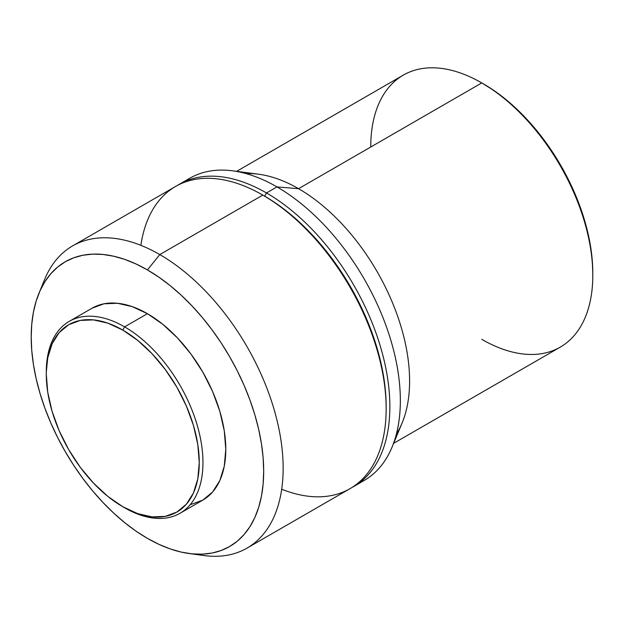 <?xml version="1.0" encoding="UTF-8"?>
<svg xmlns="http://www.w3.org/2000/svg" width="624" height="624" viewBox="0 0 624 624"><rect width="100%" height="100%" fill="white"/><g stroke="black" fill="none" stroke-linecap="round" stroke-linejoin="round"><path stroke-width="0.94" d="M46.285 373.175A110.783 63.96 60 0 1 69.225 321.383A110.783 63.96 60 0 1 124.621 326.867L122.772 330.073A108.17 62.455 60 0 1 199.259 462.556A108.17 62.455 60 0 1 122.772 506.719L124.621 507.788A110.783 63.96 -120 0 0 202.956 462.556A110.783 63.96 -120 0 0 124.621 326.867A110.783 63.96 60 0 1 196.997 424.499A110.783 63.96 60 0 1 180.016 513.271A110.783 63.96 60 0 1 124.621 507.788L122.772 506.719A108.17 62.455 60 0 1 46.285 374.236A108.17 62.455 60 0 1 122.772 330.073L124.621 326.867L147.443 313.693L124.621 326.867A110.783 63.96 -120 0 0 46.285 372.099L47.752 357.856L52.104 343.801L59.171 332.608L68.687 324.714L80.278 320.424L93.499 319.901L107.851 323.154L122.772 330.073L137.693 340.384L152.045 353.699L165.266 369.494L176.857 387.169L186.365 406.045L193.44 425.396L197.792 444.475L199.259 462.556L197.792 478.936L193.44 492.991L186.365 504.184L176.857 512.07L165.266 516.368L152.045 516.89L137.693 513.638L122.772 506.719L107.851 496.408L93.499 483.093L80.278 467.298L68.687 449.623L59.171 430.747L52.104 411.395L47.752 392.317L46.285 374.236M190.967 504.488L202.839 500.097A110.783 63.96 -120 0 0 219.82 411.317A110.783 63.96 -120 0 0 147.443 313.693L132.163 306.61L117.468 303.272L103.919 303.81L92.048 308.209L69.225 321.383M188.924 553.488L203.798 555.516A174.47 100.729 -120 0 0 281.104 441.23A174.47 100.729 -120 0 0 159.783 254.576L147.443 269.919A164.393 94.91 60 0 1 261.76 445.801A164.393 94.91 60 0 1 188.924 553.488A164.393 94.91 60 0 1 147.443 538.379A164.393 94.91 60 0 1 38.852 293.561A164.393 94.91 60 0 1 147.443 269.919L159.783 254.576A174.47 100.729 60 0 1 273.757 408.314A174.47 100.729 60 0 1 247.018 548.122A174.47 100.729 60 0 1 196.154 554.151M247.018 548.122L350.025 488.647A174.47 100.729 -120 0 0 376.771 348.847A174.47 100.729 -120 0 0 262.79 195.101L159.783 254.576L262.79 195.101A174.47 100.729 60 0 1 262.798 195.101A174.47 100.729 60 0 1 386.162 408.782A174.47 100.729 60 0 1 281.689 489.239M386.162 408.782L386.162 406.645A171.85 99.216 -120 0 0 264.646 196.17L262.798 195.101L264.646 196.17A171.85 99.216 60 0 1 386.155 407.706M266.495 192.964L264.646 196.17L266.495 192.964A174.47 100.729 60 0 1 380.468 346.71A174.47 100.729 60 0 1 353.73 486.509A174.47 100.729 60 0 1 351.858 487.547A174.47 100.729 -120 0 0 380.968 348.395A174.47 100.729 -120 0 0 266.495 192.964L276.978 186.911L266.495 192.964A174.47 100.729 -120 0 0 177.427 185.429A174.47 100.729 60 0 1 179.26 184.322A174.47 100.729 60 0 1 266.495 192.964M358.816 483.21A174.47 100.729 -120 0 0 364.213 480.457A174.47 100.729 -120 0 0 390.959 340.657A174.47 100.729 -120 0 0 276.978 186.911A174.47 100.729 60 0 1 392.02 447.221A174.47 100.729 60 0 1 358.816 483.21M392.02 447.221L402.106 422.971A157.022 90.659 -120 0 0 298.568 188.69L276.978 186.911L298.568 188.69A157.022 90.659 60 0 1 396.419 433.976M393.65 443.321L560.282 347.116A157.022 90.659 -120 0 0 584.345 221.294A157.022 90.659 -120 0 0 481.767 82.922L298.568 188.69L481.767 82.922A157.022 90.659 60 0 1 481.775 82.922A157.022 90.659 60 0 1 592.8 275.231A157.022 90.659 60 0 1 481.767 339.339M483.623 83.99L481.775 82.922L483.623 83.99A154.401 89.146 -120 0 1 592.8 273.094L592.277 260.434L590.702 247.291L588.097 233.782L584.493 220.054L579.907 206.224L574.4 192.434L568.019 178.807L560.82 165.485L552.88 152.599L544.276 140.26L535.088 128.591L525.4 117.71L515.315 107.718L504.917 98.709L494.325 90.776L481.775 82.922A157.022 90.659 -120 0 0 403.26 75.145L236.629 171.35M370.742 147.022A157.022 90.659 60 0 1 481.767 82.922M246.098 173.62A157.022 90.659 60 0 1 298.568 188.69A157.022 90.659 -120 0 0 258.476 174.197L232.432 170.804A174.47 100.729 60 0 1 276.978 186.911A174.47 100.729 -120 0 0 189.751 178.269L179.26 184.322M184.665 181.568A174.47 100.729 60 0 1 232.432 170.804M140.884 245.349A174.47 100.729 60 0 1 262.79 195.101A174.47 100.729 -120 0 0 175.562 186.459L72.548 245.934A174.47 100.729 60 0 1 159.783 254.576A174.47 100.729 -120 0 0 44.538 279.661L38.852 293.561M41.902 286.962A174.47 100.729 60 0 1 72.548 245.934M147.443 538.379L136.048 531.157L124.769 522.709L113.701 513.115L102.96 502.476L92.648 490.893L82.859 478.468L73.702 465.332L65.247 451.604L57.587 437.424L50.794 422.924L44.928 408.236L40.045 393.51L36.208 378.893L33.431 364.51L31.762 350.516L31.2 337.038L31.762 324.207L33.431 312.14L36.208 300.963L40.045 290.776L44.928 281.689L50.794 273.772L57.587 267.119L65.247 261.784L73.702 257.813L82.859 255.255L92.648 254.132L102.96 254.459L113.701 256.222L124.769 259.405L136.048 263.991L147.443 269.919L158.839 277.15L170.126 285.597L181.186 295.183L191.927 305.822L202.238 317.405L212.027 329.831L221.192 342.966L229.64 356.694L237.299 370.874L244.101 385.382L249.967 400.062L254.842 414.788L258.687 429.406L261.456 443.789L263.133 457.782L263.687 471.26L263.133 484.099L261.456 496.158L258.687 507.335L254.842 517.522L249.967 526.617L244.101 534.526L237.299 541.18L229.64 546.523L221.192 550.485L212.027 553.043L202.238 554.167L191.927 553.847L181.186 552.084L170.126 548.894L158.839 544.307L147.443 538.379M180.016 513.271L202.839 500.097L212.581 492.008L219.82 480.55L224.281 466.159L225.779 449.381L224.281 430.864L219.82 411.317L212.581 391.498L202.839 372.169L190.967 354.065L177.427 337.888L162.731 324.254L147.443 313.693A110.783 63.96 -120 0 0 92.048 308.209M262.798 195.101L264.646 196.17M364.213 480.457L353.73 486.509M592.8 275.231L592.8 273.094"/></g></svg>
